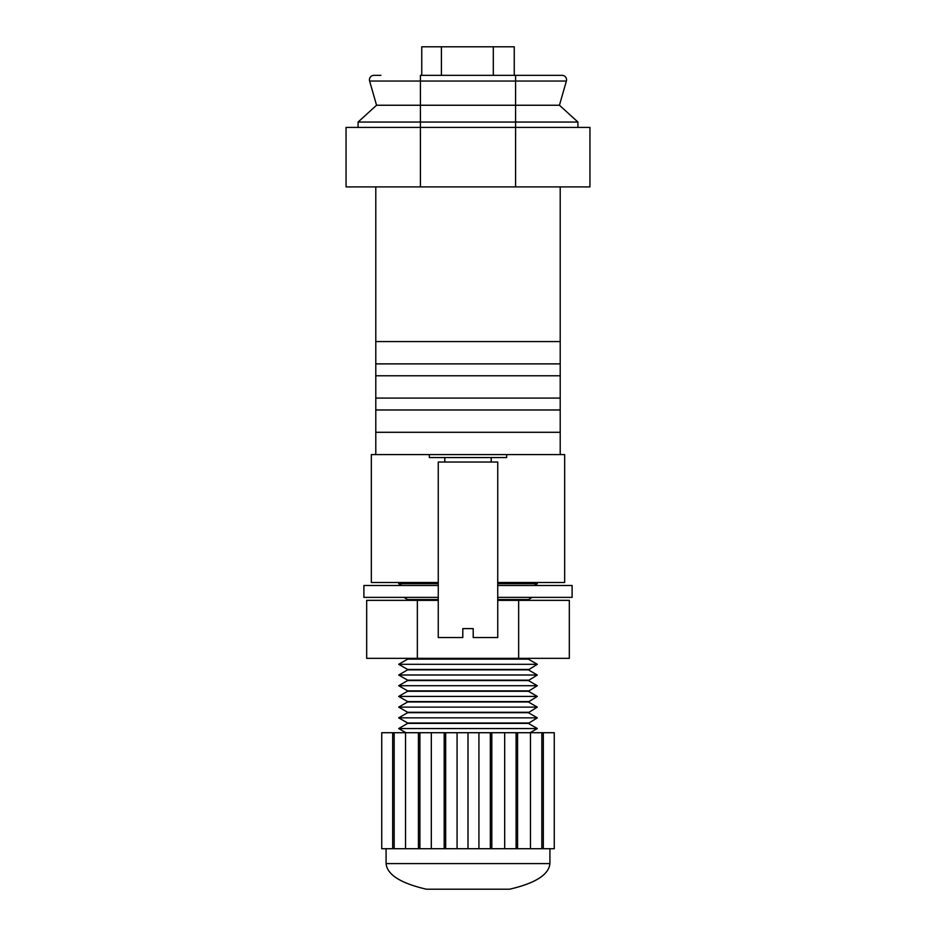 <?xml version="1.0" encoding="UTF-8"?>
<svg xmlns="http://www.w3.org/2000/svg" width="936" height="936" viewBox="0 0 936 936"><rect width="100%" height="100%" fill="white"/><g stroke="black" fill="none" stroke-linecap="round" stroke-linejoin="round"><path stroke-width="1.4" d="M497.741 582.496L564.665 582.496L564.665 454.603L560.208 454.603L560.208 186.896M560.208 398.081L375.792 398.081L375.792 186.896M560.208 375.781L375.792 375.781M560.208 363.882L375.792 363.882M560.208 341.57L375.792 341.57M560.208 454.603L375.792 454.603L375.792 432.292L560.208 432.292M560.208 409.98L375.792 409.98L375.792 398.081M515.596 186.896L515.596 127.413L589.949 127.413L589.949 186.896L346.051 186.896L346.051 127.413L420.404 127.413L420.404 186.896M375.792 409.98L375.792 432.292M438.259 582.496L371.335 582.496L371.335 454.603L375.792 454.603M577.91 127.413L577.91 122.054L515.596 122.054L515.596 127.413L420.404 127.413L420.404 122.054L358.09 122.054L376.553 105.242L369.615 81.046A4.458 4.458 0 0 1 373.909 75.36L380.882 75.36M491.201 462.033L491.201 457.575M444.799 462.033L444.799 457.575M438.259 462.033L497.741 462.033L497.741 637.533L473.206 637.533L473.206 628.606L462.793 628.606L462.793 637.533L438.259 637.533L438.259 462.033M506.668 454.603L506.668 457.575L429.331 457.575L429.331 454.603M577.91 122.054L559.447 105.242L566.385 81.046A4.458 4.458 0 0 0 562.091 75.36L420.404 75.36L420.404 81.046L369.615 81.046M358.09 127.413L358.09 122.054M559.447 105.242L515.596 105.242L515.596 122.054L420.404 122.054L420.404 105.242L376.553 105.242M562.091 75.36A4.458 4.458 0 0 1 566.385 81.046L515.596 81.046L515.596 105.242L420.404 105.242L420.404 81.046L515.596 81.046L515.596 75.36M497.741 585.48L572.107 585.48L572.107 597.367L497.741 597.367M438.259 597.367L363.893 597.367L363.893 585.48L438.259 585.48M530.092 732.712L537.299 728.547L398.701 728.547L405.908 732.712M398.701 728.547L407.616 723.399L528.384 723.399L537.299 728.547M528.384 723.399L537.299 717.842L398.701 717.842L407.616 722.99L528.384 722.99M398.701 717.842L407.616 712.682L528.384 712.682L537.299 717.842M528.384 712.682L537.299 707.125L398.701 707.125L407.616 712.284L528.384 712.284M398.701 707.125L407.616 701.977L528.384 701.977L537.299 707.125M528.384 701.977L537.299 696.419L398.701 696.419L407.616 701.579L528.384 701.579M398.701 696.419L407.616 691.271L528.384 691.271L537.299 696.419M528.384 691.271L537.299 685.714L398.701 685.714L407.616 690.862L528.384 690.862M400.76 582.496L398.701 583.69L438.259 583.69M497.741 583.69L537.299 583.69L535.24 582.496M534.21 585.48L537.299 583.69M401.79 585.48L398.701 583.69M398.701 685.714L407.616 680.566L528.384 680.566L537.299 685.714M528.384 680.566L537.299 675.008L398.701 675.008L407.616 680.156L528.384 680.156M407.616 600.35L407.616 599.555L438.259 599.555M497.741 599.555L528.384 599.555L532.151 597.367M407.616 599.555L403.849 597.367M398.701 675.008L407.616 669.848L528.384 669.848L537.299 675.008M528.384 600.35L528.384 599.555M528.384 669.848L537.299 664.303L398.701 664.303L407.616 669.451L528.384 669.451M417.339 600.35L366.678 600.35L366.678 658.347L417.339 658.347L417.339 600.35L438.259 600.35M518.661 600.35L518.661 658.347L569.322 658.347L569.322 600.35L497.741 600.35M518.661 658.347L417.339 658.347M398.701 664.303L407.616 659.143L528.384 659.143L537.299 664.303M528.384 659.143L528.384 658.347M407.616 659.143L407.616 658.347M421.75 75.36L421.75 46.8L514.25 46.8L514.25 75.36M419.913 848.718L419.913 732.712L418.427 732.712L418.427 848.718L468 848.718L468 732.712L457.072 732.712L457.072 848.718M419.913 732.712L431.309 732.712L431.309 848.718M457.072 732.712L431.309 732.712M530.455 732.712L530.455 848.718L554.264 848.718L554.264 732.712L468 732.712M418.427 732.712L381.736 732.712L381.736 848.718L418.427 848.718M530.455 848.718L468 848.718M405.545 732.712L405.545 848.718M394.161 732.712L394.161 848.718M517.573 732.712L517.573 848.718M490.324 732.712L490.324 848.718M444.19 732.712L444.19 848.718M504.691 732.712L504.691 848.718M491.81 732.712L491.81 848.718M541.839 732.712L541.839 848.718M445.676 732.712L445.676 848.718M543.325 732.712L543.325 848.718M392.675 732.712L392.675 848.718M516.087 732.712L516.087 848.718M478.928 732.712L478.928 848.718M549.912 863.589L386.088 863.589C387.153 874.68 400.585 883.221 426.36 889.2L509.64 889.2C535.415 883.221 548.847 874.68 549.912 863.589L549.912 848.718M386.088 863.589L386.088 848.718M369.439 79.817A4.458 4.458 0 0 1 373.909 75.36M441.406 46.8L441.406 75.36M493.307 46.8L493.307 75.36"/></g></svg>
